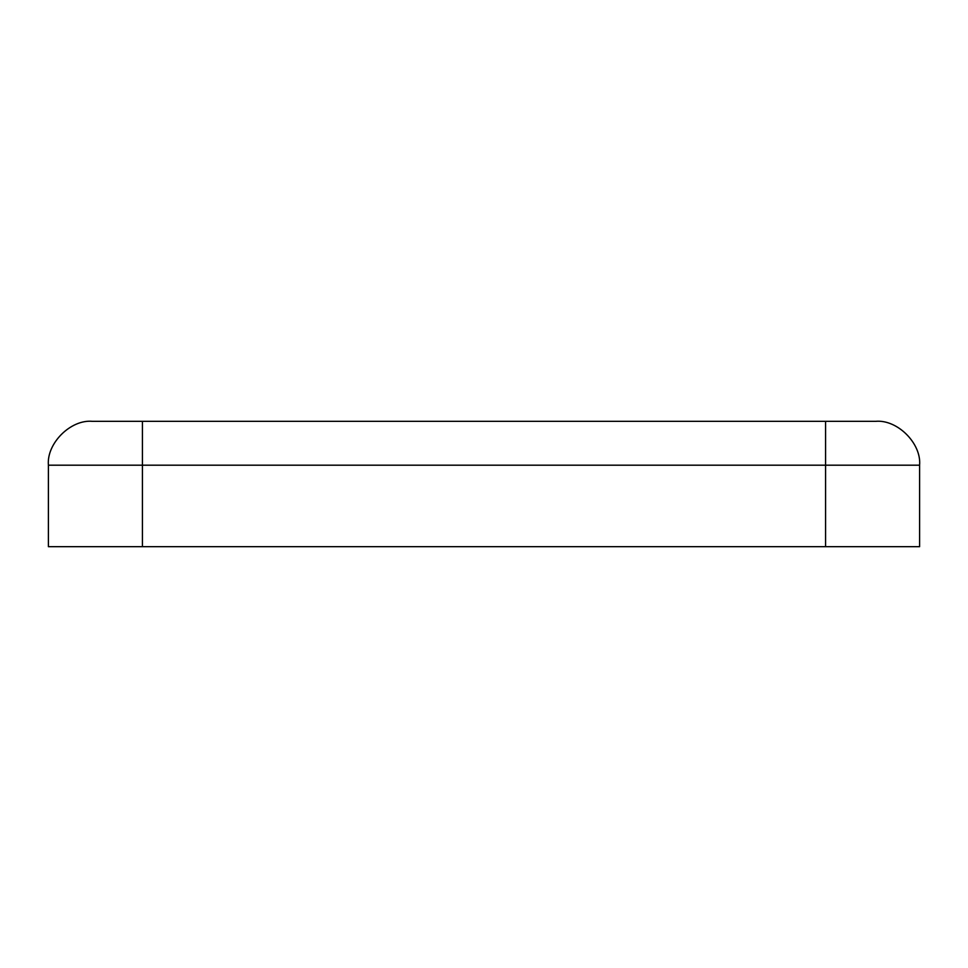 <?xml version="1.0" encoding="UTF-8"?>
<svg xmlns="http://www.w3.org/2000/svg" width="968" height="968" viewBox="0 0 968 968"><rect width="100%" height="100%" fill="white"/><g stroke="black" fill="none" stroke-linecap="round" stroke-linejoin="round"><path stroke-width="1.45" d="M48.4 546.678L48.4 465.197L48.4 546.678L142.417 546.678L48.4 546.678M919.6 465.197L919.6 546.678L142.417 546.678L919.6 546.678L919.6 465.197L825.583 465.197L825.583 546.678L825.583 465.197L919.6 465.197C921.56 443.489 897.433 419.362 875.725 421.322L825.583 421.322L875.725 421.322C897.433 419.362 921.56 443.489 919.6 465.197M142.417 421.322L825.583 421.322L825.583 465.197L142.417 465.197L142.417 546.678L142.417 465.197L825.583 465.197L825.583 421.322L142.417 421.322L142.417 465.197L48.4 465.197L142.417 465.197L142.417 421.322L92.275 421.322L142.417 421.322M92.275 421.322C70.567 419.362 46.44 443.489 48.4 465.197C46.44 443.489 70.567 419.362 92.275 421.322"/></g></svg>
